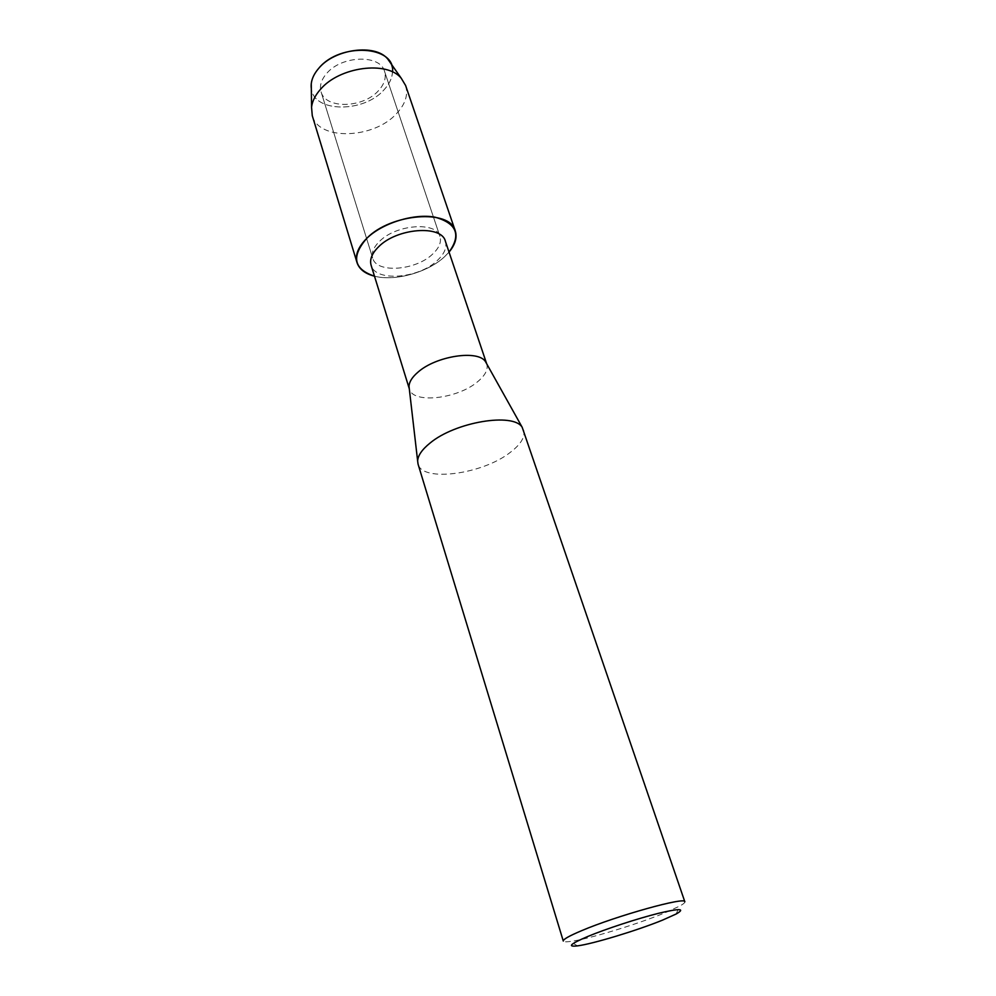 <?xml version="1.0" encoding="UTF-8"?>
<svg xmlns="http://www.w3.org/2000/svg" width="996" height="996" viewBox="0 0 996 996"><rect width="100%" height="100%" fill="white"/><g stroke="black" fill="none" stroke-linecap="round" stroke-linejoin="round"><path stroke-width="0.75" stroke-dasharray="4.98 3.74" d="M378.53 90.611C363.266 108.178 325.455 109.299 321.073 91.844C319.38 85.88 321.247 79.755 326.651 73.48C341.578 55.34 380.31 54.22 384.531 71.351C386.411 77.725 384.406 84.137 378.53 90.611C363.266 108.178 325.455 109.299 321.073 91.844C319.38 85.88 321.247 79.755 326.651 73.48C341.578 55.34 380.31 54.22 384.531 71.351C386.411 77.725 384.406 84.137 378.53 90.611M390.519 62.972C394.491 71.662 392.324 80.626 383.995 89.852C363.839 113.058 313.578 112.797 311.325 88.557C313.578 112.797 363.839 113.058 383.995 89.852C389.349 84.087 392.187 78.124 392.511 71.961M432.662 254.067C415.83 270.588 376.413 273.614 372.716 258.213C371.259 252.947 373.5 247.357 379.464 241.43C395.985 224.349 436.509 221.324 439.971 236.488C441.577 242.103 439.136 247.967 432.662 254.067C415.83 270.588 376.413 273.614 372.716 258.213C371.259 252.947 373.5 247.357 379.464 241.43C395.985 224.349 436.509 221.324 439.971 236.488C441.577 242.103 439.136 247.967 432.662 254.067M445.374 241.219C447.142 247.394 444.428 253.843 437.244 260.566C418.606 278.706 375.156 282.117 371.097 265.21M444.415 256.868C427.707 272.456 394.777 281.594 374.484 276.178C394.777 281.594 427.707 272.456 444.415 256.868L449.047 252.1L444.415 256.868M486.633 363.689L486.783 364.075C488.289 369.553 485.189 375.467 477.495 381.829C457.525 398.935 412.817 404.04 409.393 389.075L409.269 388.664M523.635 429.986C525.465 436.758 520.97 444.266 510.151 452.483C482.413 474.32 422.192 482.475 418.046 464.086M684.837 901.791C685.074 902.662 683.293 904.119 679.509 906.173L664.407 913.058C636.606 924.537 587.316 939.452 570.173 941.494C565.902 942.042 563.611 941.892 563.288 941.058M405.621 85.519C408.372 94.844 405.335 104.231 396.47 113.693C373.824 138.979 318.608 140.959 312.271 115.673M321.073 91.844L372.716 258.213L321.073 91.844M577.443 945.876L570.173 941.494M676.184 913.992L679.509 906.173M384.531 71.351L439.971 236.488L384.531 71.351"/><path stroke-width="1.49" d="M390.519 62.972L387.693 58.963C375.305 43.55 334.855 48.779 318.82 68.226C314.425 73.268 311.897 78.41 311.262 83.652L311.325 88.557C310.453 81.821 312.956 75.036 318.82 68.226C340.122 42.019 395.823 45.629 392.511 71.961M409.281 388.726L371.097 265.21C369.504 259.458 371.981 253.333 378.555 246.834C396.806 228.009 441.614 224.598 445.374 241.219L486.658 363.739M374.484 276.178C353.642 269.181 351.04 256.595 366.702 238.405C382.29 223.029 414.162 213.169 435.103 217.203C456.716 223.303 461.36 234.944 449.047 252.1C455.247 244.618 457.326 237.546 455.272 230.898C450.304 208.811 390.718 213.256 366.702 238.405C358.162 246.996 354.937 255.076 357.029 262.633C359.257 269.219 365.084 273.738 374.484 276.178M409.269 388.664L409.02 386.423C409.157 381.941 412.107 377.21 417.884 372.243C436.011 355.908 478.317 349.534 485.525 361.71L486.633 363.689M418.046 464.086L417.648 461.061C417.897 455.533 422.018 449.557 429.998 443.108C455.209 421.918 513.426 412.307 522.19 427.296L684.837 901.791C686.356 896.35 616.424 915.785 581.365 930.787C569.065 935.991 563.039 939.415 563.288 941.058L418.046 464.086M662.564 920.117C637.452 930.389 592.757 943.959 577.443 945.876C566.849 947.072 570.31 943.922 587.814 936.452C606.153 928.845 637.365 918.623 658.244 913.382C679.832 908.24 685.808 908.439 676.184 913.992L662.564 920.117M357.029 262.633L312.271 115.673L311.549 107.195C312.296 101.169 315.259 95.23 320.438 89.391C339.337 66.794 387.008 60.507 401.239 78.223L405.621 85.519L455.272 230.898M409.02 386.423L417.648 461.061M485.525 361.71L522.19 427.296M311.262 83.652L311.549 107.195M387.693 58.963L401.239 78.223"/></g></svg>
